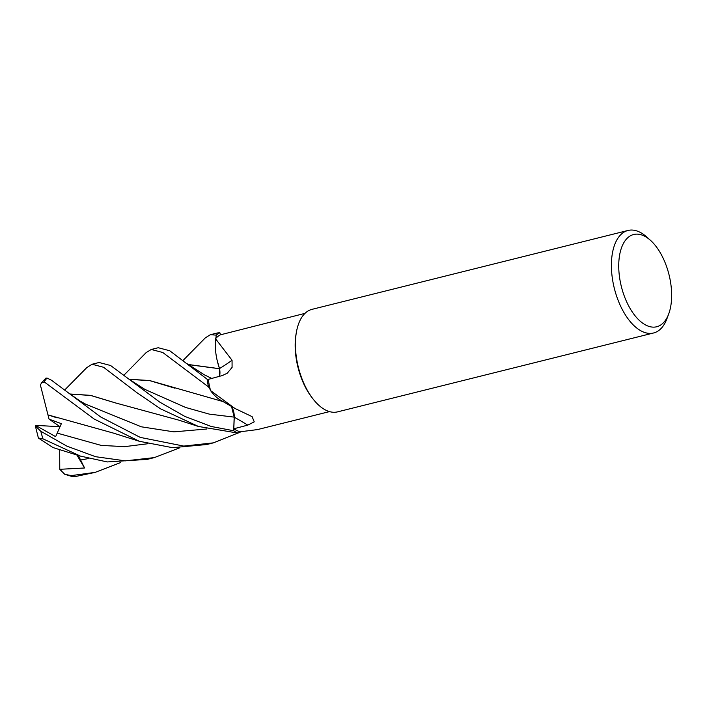 <?xml version="1.0" encoding="UTF-8"?>
<svg xmlns="http://www.w3.org/2000/svg" width="707" height="707" viewBox="0 0 707 707"><rect width="100%" height="100%" fill="white"/><g stroke="black" fill="none" stroke-linecap="round" stroke-linejoin="round"><path stroke-width="1.06" d="M313.139 399.11L312.273 398.006A50.621 26.15 -104 0 1 296.162 333.474L296.41 332.096M219.506 376.31A11.409 5.895 76 0 0 219.515 368.559A40.379 20.857 -104 0 1 215.511 338.724L232.055 360.252L232.082 367.393L227.283 373.19L222.413 375.514L208.282 379.385A50.621 26.15 -104 0 0 210.553 390.573L234.857 408.407L252.099 416.644L254.246 421.84L247.803 425.11L233.805 428.778L234.256 417.174A11.409 5.895 76 0 0 231.657 406.498M329.506 411.607L257.419 429.6L240.168 431.783A50.621 26.15 -104 0 1 233.805 428.778M313.254 399.243A52.831 27.29 -104 0 1 296.445 331.919M666.241 319.069A47.546 24.559 -104 0 1 629.15 306.803A47.546 24.559 -104 0 1 624.14 242.183A47.546 24.559 -104 0 1 650.378 240.247A47.546 24.559 -104 0 1 668.742 313.828A47.546 24.559 -104 0 1 666.241 319.069M668.742 313.828L666.975 318.618A52.831 27.29 -104 0 1 664.191 324.442A52.831 27.29 -104 0 1 653.595 332.979A52.831 27.29 -104 0 1 618.024 300.068A52.831 27.29 -104 0 1 617.414 239.001A52.831 27.29 -104 0 1 628.002 230.464A52.831 27.29 -104 0 1 646.569 236.854L650.378 240.247M653.595 332.979L337.601 411.854A52.831 27.29 -104 0 1 302.039 378.952A52.831 27.29 -104 0 1 301.421 317.876A52.831 27.29 -104 0 1 312.017 309.348L628.002 230.464M234.857 408.407L220.611 400.153A40.379 20.857 -104 0 1 210.553 390.573M215.511 338.724A50.621 26.15 -104 0 1 220.469 334.809L304.991 313.369M219.515 368.559A894.002 291.602 -162.3 0 0 232.055 360.252M162.76 352.493L208.494 386.906A52.822 27.29 -104 0 1 207.089 379.164L169.751 350.752L158.244 347.729L151.254 349.479L162.76 352.493M103.558 367.269L136.69 392.518L160.613 408.858L198.42 426.454L238.091 433.117A52.822 27.29 -104 0 1 233.69 430.749L211.225 426.471L184.863 416.423L159.729 402.097L110.601 365.51L99.095 362.497L92.06 364.246L103.558 367.269M120.42 462.643L95.136 472.382L71.204 475.617L64.699 474.264L59.768 469.307L84.584 467.99L78.327 455.432M64.699 474.264L72.105 476.536L75.516 476.509L95.136 472.382M241.131 431.756L213.408 442.856L183.74 446.082L140.251 437.394L100.694 416.98L51.523 380.26L47.077 378.077L45.822 378.157L41.483 382.938L44.4 382.036L94.164 419.03L139.306 441.274L172.57 447.69L206.7 444.526M179.498 447.893L154.329 457.606L125.395 460.858L95.595 456.704L66.882 446.144L40.812 431.27L35.35 425.985L35.615 425.393L55.641 436.643L61.368 423.67L49.066 419.145L47.996 414.903L57.152 417.89M80.492 456.121L53.025 447.566L38.399 438.048L43.003 438.853L80.492 456.121L107.261 461.936L147.206 459.382L154.25 457.623M208.494 386.906L210.368 389.849M231.534 406.428L234.176 417.13L233.69 430.749M238.091 433.117L239.761 431.659M220.513 334.8L219.85 332.705L217.27 332.997M183.113 360.402L205.348 337.84L210.333 334.729L216.315 335.118A52.822 27.29 -104 0 1 219.85 332.705M216.315 335.118L215.812 338.397M217.076 360.013L219.55 368.762M188.265 364.591L219.532 368.745L219.409 376.336M208.485 379.332L207.089 379.164M129.01 379.235L149.566 380.525L223.235 401.629M123.928 375.205L146.11 352.634L151.254 349.479M129.142 379.341L149.875 380.666L174.797 388.161M116.355 403.184L90.664 395.452L70.055 394.091M69.922 393.993L90.567 395.354L115.904 403.034L178.827 420.152L198.42 426.454M86.767 367.631L92.06 364.246M48.014 414.912L113.447 433.108L139.306 441.274M47.961 414.868L40.405 385.068L41.483 382.938M188.124 364.476L219.462 368.683M35.615 425.393L60.024 426.692L61.368 423.67M35.35 425.985L38.399 438.048M55.641 436.643L60.024 426.692L49.066 419.145M59.768 469.307L59.68 449.413M84.584 467.981L76.833 454.946M234.256 417.174A891.562 575.887 159.2 0 1 247.803 425.11M75.516 476.509A52.831 27.29 -104 0 1 71.204 475.617M44.126 381.877A52.831 27.29 -104 0 1 47.077 378.077M43.003 438.853A52.831 27.29 -104 0 1 40.812 431.27M128.674 378.97L144.988 389.442L185.632 407.462L209.316 414.125L234.176 417.13M80.501 460.036L88.737 458.489M69.374 393.552L80.236 401.169L85.697 404.192L141.329 426.807L173.931 431.862L206.939 428.981M57.205 433.108L101.189 445.401L124.565 446.656L147.816 443.74M204.358 374.816L211.738 378.448M213.408 442.856L206.356 444.615M64.602 390.087L86.926 367.472M187.311 363.831L204.376 374.825M217.456 332.953L210.333 334.729"/></g></svg>
